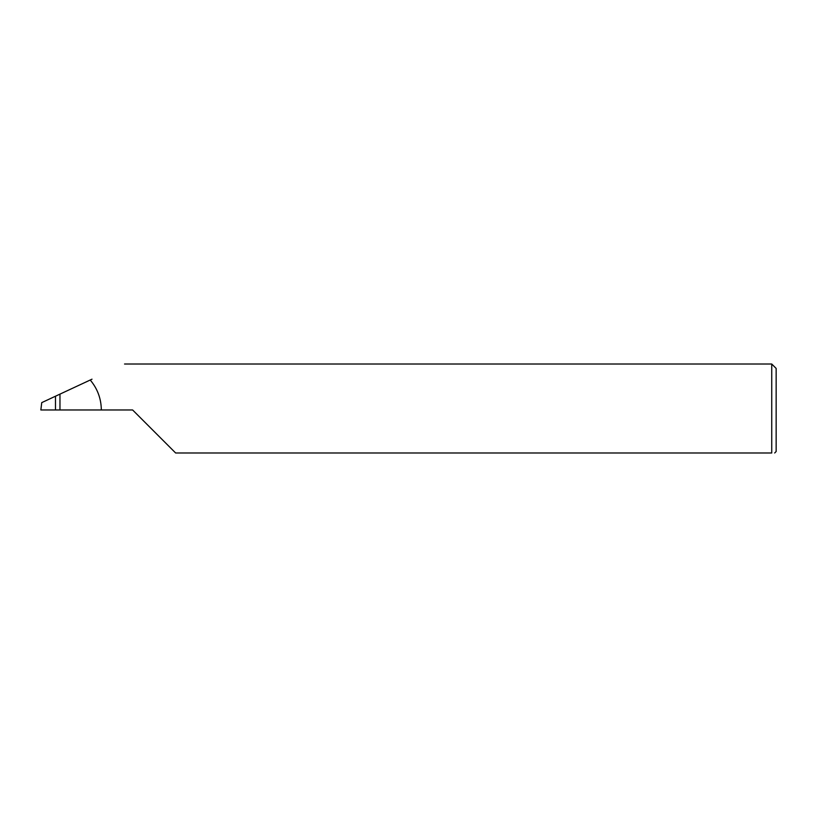 <?xml version="1.0" encoding="UTF-8"?>
<svg xmlns="http://www.w3.org/2000/svg" width="817" height="817" viewBox="0 0 817 817"><rect width="100%" height="100%" fill="white"/><g stroke="black" fill="none" stroke-linecap="round" stroke-linejoin="round"><path stroke-width="1.23" d="M55.474 409.971L55.474 396.214L41.749 402.618L40.85 409.971L132.62 409.971L175.635 452.986L771.738 452.986C775.619 452.986 775.619 452.986 771.738 452.986C775.619 452.986 775.619 452.986 771.738 452.986L771.738 364.014L776.15 368.426L776.15 451.515L774.679 452.986M55.474 396.214L59.968 394.121L59.968 409.971M101.328 409.971C101.196 398.665 97.489 388.678 90.227 380.017L92.015 379.18M90.227 380.017L59.968 394.121M771.738 364.014L124.541 364.014"/></g></svg>
